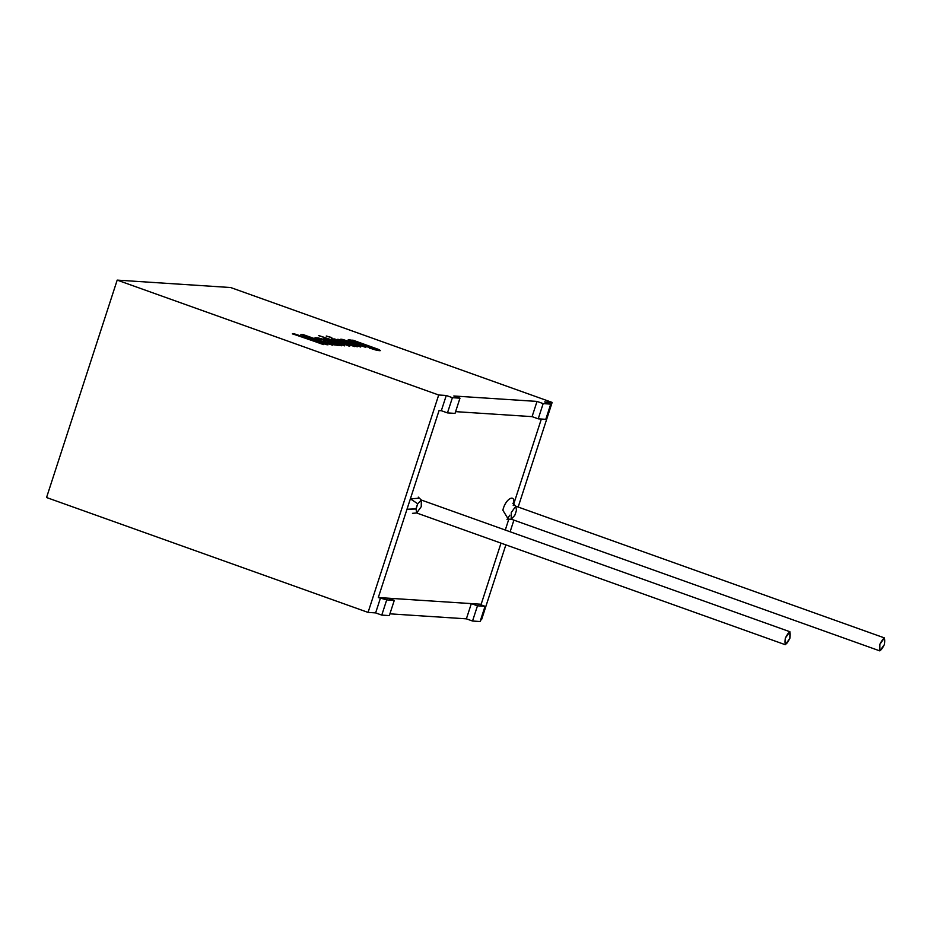 <?xml version="1.0" encoding="UTF-8"?>
<svg xmlns="http://www.w3.org/2000/svg" width="931" height="931" viewBox="0 0 931 931"><rect width="100%" height="100%" fill="white"/><g stroke="black" fill="none" stroke-linecap="round" stroke-linejoin="round"><path stroke-width="1.4" d="M406.987 509.257L415.738 508.873L406.987 509.257L439.06 410.559L410.373 498.83L418.857 498.26L410.373 498.83L417.751 503.776L416.052 508.989L406.987 509.257L378.3 597.539L406.987 509.257L416.052 508.989L416.669 512.993L416.052 508.989L417.751 503.776L421.301 500.028L417.751 503.776L410.373 498.83L406.987 509.257M416.32 507.5L417.263 504.974L416.32 507.5M789.907 631.742L789.86 638.375L785.275 644.706L785.322 638.084L789.907 631.742L421.301 500.028L421.254 506.662L416.669 512.993L412.468 513.33M481.164 604.254L501.018 543.134L481.164 604.254L378.3 597.539L481.164 604.254L501.018 543.134L481.164 604.254L478.895 604.103L481.164 604.254M505.277 530.042L508.896 518.881L505.277 530.042M508.198 518.998L502.845 510.2C505.661 497.794 516.717 492.86 513.225 505.556C516.717 492.86 505.661 497.794 502.845 510.2L508.198 518.998M513.54 504.614L541.342 419.043L513.54 504.614M532.078 416.634L455.596 411.642L532.078 416.634L455.596 411.642L532.078 416.634L538.223 418.834L545.787 419.322L550.733 404.112L543.169 403.612L538.223 418.834L532.078 416.634L537.024 401.424L543.169 403.612L550.733 404.112L544.588 401.913L552.153 402.413L518.16 507.034L552.153 402.413L230.644 287.528L552.153 402.413L544.588 401.913L550.733 404.112L545.787 419.322L538.223 418.834L543.169 403.612L537.024 401.424L532.078 416.634M441.317 410.711L439.06 410.559L441.317 410.711L439.06 410.559L378.3 597.539L386.714 599.878L381.768 615.1L375.624 612.901L368.059 612.412L46.55 497.526L368.059 612.412L438.699 395L446.263 395.489L452.408 397.688L459.972 398.177L453.828 395.989L537.024 401.424L453.828 395.989L459.972 398.177L452.408 397.688L447.462 412.899L441.317 410.711L447.462 412.899L455.026 413.399L447.462 412.899L452.408 397.688L446.263 395.489L441.317 410.711L446.263 395.489L438.699 395L117.19 280.115L438.699 395L368.059 612.412L375.624 612.901L380.57 597.69L378.3 597.539L439.06 410.559L441.317 410.711M789.86 638.375C790.861 630.531 789.36 630.438 785.322 638.084C784.321 645.928 785.834 646.021 789.86 638.375M884.403 644.555L879.818 650.885L879.865 644.252L884.45 637.921L884.403 644.555C885.404 636.711 883.891 636.606 879.865 644.252C878.864 652.096 880.377 652.2 884.403 644.555M884.45 637.921L515.832 506.208L511.247 512.539L511.2 519.172L511.247 512.539L515.832 506.208L516.449 510.223L515.704 512.806L514.75 515.437L511.2 519.172L879.818 650.885M477.475 605.813L472.529 621.024L480.093 621.524L485.039 606.302L477.475 605.813L485.039 606.302L478.895 604.103L485.039 606.302L480.093 621.524L472.529 621.024L466.384 618.836L389.903 613.832L466.384 618.836L471.33 603.614L477.475 605.813L471.33 603.614L388.134 598.179L471.33 603.614L466.384 618.836L472.529 621.024L477.475 605.813M513.9 520.138L510.118 531.776L513.9 520.138M505.859 544.868L481.513 619.825L480.664 619.767L481.513 619.825L505.859 544.868M230.644 287.528L117.19 280.115L46.55 497.526L117.19 280.115L230.644 287.528M352.837 340.118L378.161 349.276C381.675 350.917 380.779 351.127 375.461 349.928L369.398 347.996L374.053 349.148C377.73 349.951 377.974 349.695 374.774 348.38L370.212 346.728C376.869 350.359 350.789 342.084 348.403 340.106C347.531 339.361 349.486 339.652 354.269 340.99L380.337 350.626L354.269 340.99C349.486 339.652 347.531 339.361 348.403 340.106C350.789 342.084 376.869 350.359 370.212 346.728L374.774 348.38C377.974 349.695 377.73 349.951 374.053 349.148L380.383 350.58L378.161 349.276L352.837 340.118M360.704 346.914L342.119 340.315C339.687 339.163 340.024 338.907 343.12 339.547L365.825 347.251L343.946 340.315L360.704 346.914L343.946 340.315L365.825 347.251L343.12 339.547C340.024 338.907 339.687 339.163 342.119 340.315L360.704 346.914M357.306 346.693L334.45 338.919L357.306 346.693M331.785 337.581L326.281 335.998L331.785 337.581M349.66 346.192L318.635 335.497L336.906 341.642L331.343 338.721L333.077 338.826L338.046 341.491L354.909 346.541L339.594 342.329L349.66 346.192L339.594 342.329L354.909 346.541L338.046 341.491L333.077 338.826L331.343 338.721L336.906 341.642L318.635 335.497L349.66 346.192M327.759 339.652L329.597 339.792L326.665 338.721C323.138 337.79 322.964 338.034 326.141 339.443C322.964 338.034 323.138 337.79 326.665 338.721L326.7 338.616C323.173 337.685 322.999 337.918 326.176 339.338L344.54 345.867L326.176 339.338C322.999 337.918 323.173 337.685 326.7 338.616L329.597 339.792L327.759 339.652L329.248 340.339L344.54 345.867L327.561 339.594M340.187 345.576L337.197 344.598L338.232 345.378L333.717 344.796L324.57 341.444L326.129 340.665L318.926 338.651L320.916 339.966L319.124 339.71L315.039 337.732L320.939 338.558L341.561 345.669L318.39 337.918L315.039 337.732L316.016 338.43L326.129 340.665L324.57 341.444L333.717 344.796L338.232 345.378L337.197 344.598L340.187 345.576M323.488 344.493L292.404 333.787L323.092 343.213L300.922 334.345L302.854 334.473L332.542 345.075L306.311 336.114L326.653 344.691L298.199 335.451L323.488 344.493L298.199 335.451L326.653 344.691L306.311 336.114L332.542 345.075L302.854 334.473L300.922 334.345L323.092 343.213L292.404 333.787L323.488 344.493M389.333 615.589L381.768 615.1L389.333 615.589L394.279 600.379L386.714 599.878L394.279 600.379L388.134 598.179L394.279 600.379L389.333 615.589M455.026 413.399L459.972 398.177L455.026 413.399M292.369 333.892L294.568 333.926L323.092 343.213L292.369 333.892M300.888 334.45L302.854 334.473L332.507 345.192L300.888 334.45M306.276 336.219L327.921 344.889L306.276 336.219M298.164 335.556L323.453 344.598L298.164 335.556M337.162 344.703L338.197 345.494L337.162 344.703M324.291 341.188L326.129 340.665L324.302 341.118M318.891 338.756L320.881 340.071L318.39 338.989M315.004 337.837L320.904 338.675L341.526 345.773L320.904 338.675L315.004 337.837M328.922 341.793L327.665 342.329L332.763 344.121C335.963 344.854 336.3 344.645 333.787 343.469C336.3 344.645 335.963 344.854 332.763 344.121L327.7 342.224L328.957 341.677L335.451 344.517M332.728 344.226C335.928 344.97 336.266 344.749 333.752 343.574C336.266 344.749 335.928 344.97 332.728 344.226L328.317 342.713L332.728 344.226M328.154 342.038L328.957 341.677L328.154 342.038M328.119 342.143L328.317 342.713L327.665 342.329M333.787 343.469L328.957 341.677M326.7 338.616C323.173 337.685 322.999 337.918 326.176 339.338M326.665 338.721L329.562 339.896L326.665 338.721M318.6 335.614L336.906 341.642L318.6 335.614M331.308 338.826L354.874 346.646L331.308 338.826M339.559 342.433L349.625 346.309L339.559 342.433M326.246 336.114L331.75 337.685L326.246 336.114M334.415 339.035L357.271 346.809L334.415 339.035M337.813 339.256L342.084 340.42C339.652 339.28 339.99 339.024 343.085 339.664L365.79 347.368L343.085 339.664C339.99 339.024 339.652 339.28 342.084 340.42L337.813 339.256M340.49 339.303L342.119 340.315M343.911 340.42L360.669 347.03L343.923 340.862M369.351 348.113L374.018 349.265C377.695 350.056 377.939 349.8 374.739 348.485C377.939 349.8 377.695 350.056 374.018 349.265L369.351 348.113M374.774 348.38C377.974 349.695 377.73 349.951 374.053 349.148M370.177 346.832L371.306 347.542L370.177 346.832M371.341 347.496L370.212 346.728M348.369 340.222C347.496 339.466 349.451 339.757 354.234 341.095L354.234 341.095C349.451 339.757 347.496 339.466 348.369 340.222M352.372 341.409L364.393 345.704C367.989 346.693 369.037 346.763 367.512 345.913C369.037 346.763 367.989 346.693 364.393 345.704L351.93 340.804L368.222 346.483M357.562 343.574L364.358 345.82C367.954 346.809 369.002 346.867 367.477 346.018C369.002 346.867 367.954 346.809 364.358 345.82L357.562 343.574M351.895 340.921L352.337 341.526M351.592 340.152L352.802 340.234L351.592 340.152M367.512 345.913L351.93 340.804M386.714 599.878L380.57 597.69L375.624 612.901L381.768 615.1L386.714 599.878M785.275 644.706L416.669 512.993M418.263 497.107L421.301 500.028M509.781 515.192L506.999 519.51L511.2 519.172M515.832 506.208L512.806 503.287"/></g></svg>
